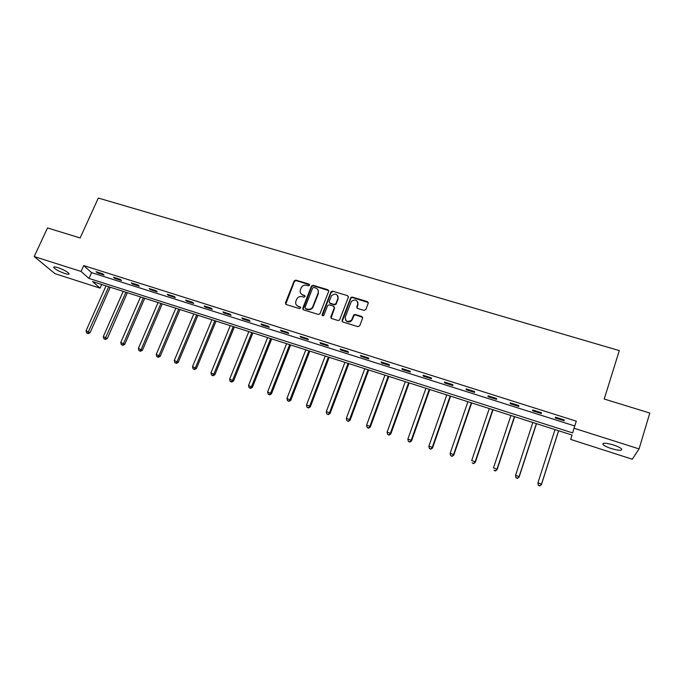 <?xml version="1.0" encoding="UTF-8"?>
<svg xmlns="http://www.w3.org/2000/svg" width="684" height="684" viewBox="0 0 684 684"><rect width="100%" height="100%" fill="white"/><g stroke="black" fill="none" stroke-linecap="round" stroke-linejoin="round"><path stroke-width="1.03" d="M309.544 285.202L309.006 284.082L295.864 280.141L294.188 280.91L285.433 302.918L286.177 304.525L299.361 308.595L300.575 307.997L300.037 306.868L298.327 306.338C296.01 305.355 295.206 303.636 295.907 301.182L296.813 298.951C298.079 296.916 299.857 296.146 302.148 296.642L303.858 297.155L305.073 296.565L304.534 295.445L302.824 294.924C300.515 293.958 299.703 292.248 300.404 289.811L301.293 287.605C302.55 285.57 304.329 284.792 306.629 285.279L308.339 285.792L309.544 285.202M309.596 284.741L296.146 280.628L294.471 281.389L285.698 304.252M300.618 307.475L298.327 306.338M305.115 296.078L302.824 294.924M611.325 448.567C607.084 447.165 604.305 445.806 602.997 444.514C602.262 442.634 605.665 442.762 613.223 444.891C617.49 446.301 620.285 447.661 621.594 448.961C622.278 450.841 618.858 450.713 611.325 448.567M64.877 273.514C59.534 271.616 55.866 269.684 53.865 267.726C53.284 266.683 54.634 266.666 57.918 267.649C63.296 269.564 66.972 271.497 68.956 273.455C69.529 274.498 68.169 274.515 64.877 273.514M364.093 310.408L365.854 309.544L368.231 303.243L367.411 301.61L352.311 297.078L350.738 297.608L342.009 320.343L342.804 321.984L357.963 326.661L359.724 325.798L362.614 318.128L361.802 316.478L355.312 314.495L353.773 314.973L351.516 320.18C347.455 322.515 345.369 321.471 345.266 317.043L351.388 301.387C355.423 298.891 357.544 299.883 357.732 304.346L356.8 306.808L357.604 308.441L364.093 310.408M34.2 256.551L47.512 227.934L80.139 237.955L98.325 198.061L619.294 350.593L604.22 399.029L649.8 413.033L639.07 448.909L632.298 459.229L570.704 439.427L572.012 435.033L92.571 281.569L100.069 288.152L54.968 273.66L34.2 256.551L81.071 271.454L88.98 278.414L572.645 432.912L574.038 428.227L639.07 448.909M574.038 428.227L576.279 421.164L83.722 265.589L81.071 271.454M328.679 291.358L327.892 289.751L313.144 285.322L311.494 286.015L302.747 308.253L303.508 309.869L318.308 314.435L319.924 313.836L328.679 291.358M332.612 291.17L347.54 295.65L348.336 297.266L339.58 320.001L338.016 320.505L331.595 318.53L330.799 316.889L334.296 307.809L333.51 306.184L329.278 304.893L327.67 305.483L323.78 315.367C322.728 316.076 322.173 315.828 322.113 314.631L330.996 291.777L332.612 291.17L347.54 295.65M83.722 265.589L91.57 272.642L574.757 425.97M97.299 272.873L103.994 274.994L102.728 273.831L96.016 271.71L97.299 272.873L97.598 272.206M114.767 278.414L121.538 280.551L120.316 279.405L113.527 277.251L114.767 278.414L115.057 277.738M132.431 284.005L139.271 286.177L138.108 285.031L131.243 282.86L132.431 284.005L132.722 283.33M150.292 289.665L157.209 291.863L156.097 290.726L149.155 288.528L150.292 289.665L150.583 288.981M168.358 295.385L175.361 297.608L174.292 296.488L167.272 294.265L168.358 295.385L168.649 294.701M186.629 301.174L193.709 303.422L192.7 302.319L185.595 300.071L186.629 301.174L186.92 300.49M205.106 307.031L212.271 309.305L211.313 308.21L204.131 305.936L205.106 307.031L205.397 306.338M223.805 312.956L231.047 315.256L230.149 314.17L222.881 311.87L223.805 312.956L224.087 312.255M242.717 318.949L250.045 321.275L249.198 320.206L241.845 317.88L242.717 318.949L243 318.24M261.852 325.011L269.265 327.362L268.479 326.311L261.04 323.951L261.852 325.011L262.134 324.301M281.209 331.142L288.716 333.518L287.99 332.484L280.457 330.098L281.209 331.142L281.492 330.423M300.798 337.349L308.39 339.76L307.723 338.734L300.105 336.323L300.798 337.349L301.08 336.631M320.616 343.633L328.303 346.061L327.696 345.052L319.992 342.616L320.616 343.633L320.899 342.906M340.675 349.986L348.455 352.448L347.917 351.456L340.11 348.985L340.675 349.986L340.957 349.25M360.972 356.415L368.847 358.912L368.377 357.929L360.477 355.432L360.972 356.415L361.255 355.68M381.527 362.922L389.495 365.453L389.085 364.486L381.091 361.956L381.527 362.922L381.8 362.178M402.32 369.514L410.383 372.07L410.049 371.13L401.953 368.565L402.32 369.514L402.594 368.762M423.37 376.183L431.536 378.774L431.271 377.842L423.08 375.251L423.37 376.183L423.644 375.43M444.685 382.937L452.953 385.554L452.757 384.647L444.463 382.023L444.685 382.937L444.951 382.176M466.257 389.769L474.628 392.428L474.508 391.53L466.112 388.871L466.257 389.769L466.522 389.008M488.111 396.694L496.584 399.379L496.541 398.507L488.034 395.814L488.111 396.694L488.367 395.916M510.23 403.705L518.814 406.424L518.848 405.569L510.238 402.842L510.23 403.705L510.486 402.919M532.631 410.802L541.318 413.555L541.437 412.717L532.716 409.955L532.631 410.802L532.887 410.015M555.314 417.984L564.12 420.78L564.317 419.967L555.485 417.163L555.314 417.984L555.57 417.197M101.694 284.484L100.069 288.152M91.57 272.642L88.98 278.414M337.93 296.052L338.135 298.899L336.152 304.055L335.921 303.593L334.177 304.448L329.944 303.166L329.158 301.541L331.501 295.719C335.511 292.966 337.639 293.872 337.913 298.438L335.921 303.593M353.696 315.675L354.064 314.7M300.772 293.445L303.097 295.394M296.326 304.919L298.609 306.791M328.73 290.614L313.4 285.801L311.75 286.493L302.986 309.553M313.845 287.442L312.631 288.041L305.021 307.432L305.56 308.561L307.373 309.125C309.544 309.621 311.288 308.937 312.597 307.065L318.111 293.111C318.804 290.657 317.974 288.956 315.649 287.99L313.845 287.442M318.077 290.093L318.368 293.581L312.862 307.518C311.545 309.382 309.809 310.066 307.638 309.57L305.833 309.014M348.395 296.557L347.754 296.121M334.348 307.039L334.536 308.27L331.005 318.146M332.843 291.641L331.116 292.495L322.318 315.581M329.355 302.781L329.944 303.166M336.152 304.055L334.408 304.91L330.184 303.628M357.775 302.072L357.937 304.808L356.945 307.971M345.488 319.958C347.19 322.446 349.267 322.668 351.721 320.616L352.115 319.146M362.674 317.402L355.518 314.948L353.979 315.427L352.328 319.582M368.291 302.576L352.517 297.549L350.952 298.079L342.188 321.574M106.011 285.869L86.056 330.799L90.1 332.698L110.235 287.22M87.697 333.262L86.594 332.894L88.21 333.647L87.697 333.262L108.747 286.741M86.594 332.894L86.056 330.799M90.1 332.698L88.21 333.647M123.18 291.367L103.31 336.613L107.337 338.503L127.386 292.709M104.96 339.084L103.848 338.708L105.456 339.469L104.96 339.084L125.95 292.248M103.848 338.708L103.31 336.613M107.337 338.503L105.456 339.469M140.536 296.916L120.752 342.479L124.762 344.368L144.734 298.258M122.41 344.967L121.29 344.591L122.889 345.343L122.41 344.967L123.565 343.428L143.332 297.814M121.29 344.591L120.752 342.479M124.762 344.368L122.889 345.343M158.09 302.533L138.39 348.421L142.383 350.311L162.262 303.876M140.066 350.918L138.929 350.541L140.528 351.294L140.066 350.918L141.237 349.379L160.92 303.439M138.929 350.541L138.39 348.421M142.383 350.311L140.528 351.294M175.831 308.219L156.234 354.423L160.21 356.304L179.995 309.544M157.91 356.937L156.764 356.552L158.355 357.304L157.91 356.937L159.107 355.389L178.695 309.134M156.764 356.552L156.234 354.423M160.21 356.304L158.355 357.304M193.777 313.965L174.275 360.494L178.225 362.375L197.915 315.29M175.968 363.024L174.796 362.631L176.387 363.384L175.968 363.024L177.182 361.468L196.676 314.888M174.796 362.631L174.275 360.494M178.225 362.375L176.387 363.384M211.929 319.77L192.52 366.633L196.453 368.514L216.041 321.087M194.222 369.18L193.042 368.787L194.624 369.54L194.222 369.18L195.462 367.624L214.853 320.711M193.042 368.787L192.52 366.633M196.453 368.514L194.624 369.54M230.277 325.644L210.971 372.848L214.887 374.721L234.373 326.952M212.69 375.405L211.493 375.003L213.066 375.755L212.69 375.405L213.947 373.849L233.235 326.593M211.493 375.003L210.971 372.848M214.887 374.721L213.066 375.755M248.839 331.586L229.636 379.124L233.535 381.005L252.918 332.894M231.363 381.706L230.166 381.296L231.722 382.048L231.363 381.706L232.654 380.142L251.832 332.544M230.166 381.296L229.636 379.124M233.535 381.005L231.722 382.048M267.615 337.597L248.523 385.485L252.405 387.349L271.668 338.896M250.258 388.076L249.044 387.666L250.601 388.409L250.258 388.076L251.575 386.511L270.642 338.563M249.044 387.666L248.523 385.485M252.405 387.349L250.601 388.409M286.605 343.676L267.632 391.915L271.488 393.779L290.632 344.967M269.376 394.523L268.145 394.104L269.693 394.848L269.376 394.523L270.71 392.949L289.674 344.659M268.145 394.104L267.632 391.915M271.488 393.779L269.693 394.848M305.816 349.823L286.955 398.421L290.794 400.277L309.818 351.106M288.716 401.046L287.468 400.619L289.007 401.363L290.076 399.465L308.92 350.815M287.468 400.619L286.955 398.421M290.794 400.277L289.007 401.363M351.379 297.121L350.678 298.198M325.251 356.048L306.517 405.005L309.672 406.065L310.322 406.86L329.235 357.322M308.287 407.638L307.022 407.219L308.552 407.955L309.672 406.065L328.388 357.048M307.022 407.219L306.517 405.005M310.322 406.86L308.552 407.955M344.916 362.34L326.302 411.657L329.491 412.734L330.09 413.512L348.866 363.606M328.089 414.316L326.807 413.888L328.329 414.624L329.491 412.734L348.088 363.349M326.807 413.888L326.302 411.657M330.09 413.512L328.329 414.624M364.811 368.71L346.326 418.403L349.558 419.489L350.088 420.25L368.736 369.967M348.122 421.07L346.831 420.634L348.336 421.378L349.558 419.489L368.018 369.736M346.831 420.634L346.326 418.403M350.088 420.25L348.336 421.378M384.938 375.148L366.59 425.217L369.864 426.32L370.326 427.064L388.837 376.397M368.402 427.91L367.094 427.466L368.591 428.201L369.864 426.32L388.187 376.191M367.094 427.466L366.59 425.217M370.326 427.064L368.591 428.201M405.313 381.672L387.101 432.126L390.41 433.237L390.812 433.955L409.177 382.912M388.922 434.827L387.597 434.383L389.085 435.118L390.41 433.237L408.596 382.724M387.597 434.383L387.101 432.126M390.812 433.955L389.085 435.118M425.927 388.273L407.861 439.111L411.212 440.239L411.537 440.941L429.766 389.495M409.699 441.83L408.357 441.385L409.827 442.112L411.212 440.239L429.253 389.333M408.357 441.385L407.861 439.111M411.537 440.941L409.827 442.112M446.789 394.95L428.877 446.182L432.262 447.327L432.527 448.003L450.602 396.164M430.723 448.926L429.364 448.465L430.826 449.191L432.262 447.327L450.157 396.027M429.364 448.465L428.877 446.182M432.527 448.003L430.826 449.191M467.907 401.705L450.149 453.338L453.577 454.501L453.766 455.159L471.686 402.919M452.004 456.1L450.636 455.638L452.081 456.365L453.577 454.501L471.319 402.799M450.636 455.638L450.149 453.338M453.766 455.159L452.081 456.365M489.282 408.545L471.678 460.589L475.158 461.76L475.269 462.401L493.027 409.75M473.55 463.367L472.165 462.897L473.602 463.615L475.158 461.76L492.736 409.656M475.269 462.401L473.602 463.615M510.922 415.479L493.48 467.924L497.003 469.113L497.046 469.728L514.633 416.667M495.37 470.72L493.959 470.25L495.387 470.968L497.003 469.113L514.419 416.59M497.046 469.728L495.387 470.968M532.827 422.49L515.556 475.354L519.122 476.56L519.088 477.158L536.504 423.661M517.463 478.167L516.035 477.689L517.446 478.407L519.122 476.56L536.367 423.618M516.027 477.928L515.556 475.354L516.035 477.689M519.088 477.158L517.446 478.407M555.006 429.586L537.915 482.878L541.523 484.092L541.412 484.674L558.648 430.749M539.83 485.708L538.385 485.221L539.787 485.939L541.523 484.092L558.589 430.732M538.342 485.452L537.915 482.878L538.385 485.221M541.412 484.674L539.787 485.939M309.271 284.561L309.006 284.082M300.319 307.321L300.037 306.868M304.808 295.907L304.534 295.445M285.724 303.371L285.433 302.918M294.436 281.466L294.154 280.987M296.146 280.628L295.864 280.141M303.021 308.698L302.747 308.253M311.682 286.647L311.417 286.168M313.4 285.801L313.144 285.322M328.132 290.23L327.892 289.751M307.638 309.57L307.373 309.125M313.187 306.859L312.921 306.398M318.368 293.581L318.111 293.111M331.039 317.333L330.799 316.889M334.536 308.27L334.296 307.809M322.361 315.076L322.113 314.631M331.116 292.495L330.876 292.017M338.135 298.899L337.913 298.438M334.408 304.91L334.177 304.448M357.005 307.261L356.8 306.808M357.937 304.808L357.732 304.346M353.756 315.803L353.551 315.358M355.518 314.948L355.312 314.495M361.998 316.923L361.802 316.478M342.231 320.779L342.009 320.343M350.772 298.404L350.567 297.933M352.517 297.549L352.311 297.078M367.599 302.08L367.411 301.61M602.997 444.514L603.374 443.283M53.865 267.726L54.233 266.931M294.471 281.389L294.188 280.91M311.75 286.493L311.494 286.015M312.862 307.518L312.597 307.065M335.998 304.346L335.767 303.884M331.236 292.248L330.996 291.777M351.721 320.616L351.516 320.18M353.979 315.427L353.773 314.973M350.952 298.079L350.738 297.608"/></g></svg>
